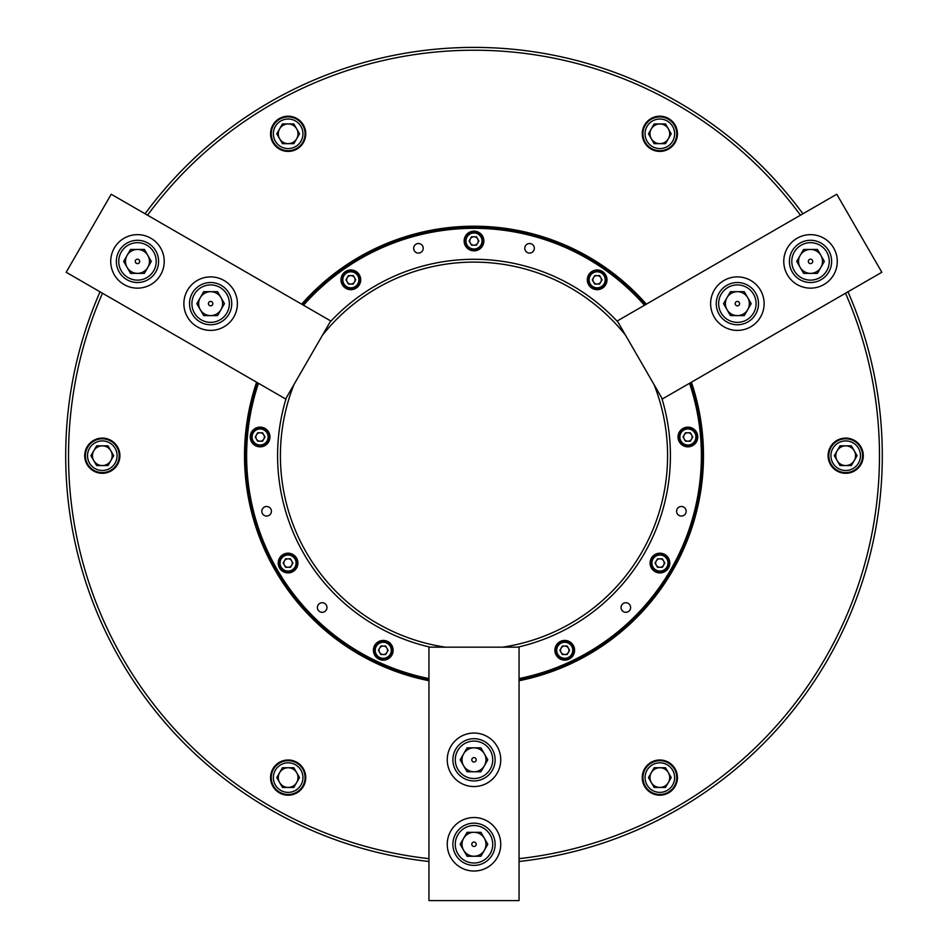<?xml version="1.0" encoding="UTF-8"?>
<svg xmlns="http://www.w3.org/2000/svg" width="948" height="948" viewBox="0 0 948 948"><rect width="100%" height="100%" fill="white"/><g stroke="black" fill="none" stroke-linecap="round" stroke-linejoin="round"><path stroke-width="1.42" d="M428.946 680.723A229.487 229.487 0 0 1 256.6 382.198M257.216 382.565A228.788 228.788 0 0 0 428.946 680M519.054 858.663A405.483 405.483 0 0 0 845.509 293.228M847.962 291.818A408.292 408.292 0 0 1 519.054 861.495M305.754 133.798A17.597 17.597 0 0 0 288.156 116.201A17.597 17.597 0 0 0 270.559 133.798A17.597 17.597 0 0 0 288.156 151.407A17.597 17.597 0 0 0 305.754 133.798M119.91 455.692A17.597 17.597 0 0 0 102.313 438.094A17.597 17.597 0 0 0 84.716 455.692A17.597 17.597 0 0 0 102.313 473.301A17.597 17.597 0 0 0 119.91 455.692M305.754 777.585A17.597 17.597 0 0 0 288.156 759.988A17.597 17.597 0 0 0 270.559 777.585A17.597 17.597 0 0 0 288.156 795.194A17.597 17.597 0 0 0 305.754 777.585M677.441 777.585A17.597 17.597 0 0 0 659.844 759.988A17.597 17.597 0 0 0 642.246 777.585A17.597 17.597 0 0 0 659.844 795.194A17.597 17.597 0 0 0 677.441 777.585M863.284 455.692A17.597 17.597 0 0 0 845.687 438.094A17.597 17.597 0 0 0 828.09 455.692A17.597 17.597 0 0 0 845.687 473.301A17.597 17.597 0 0 0 863.284 455.692M677.441 133.798A17.597 17.597 0 0 0 659.844 116.201A17.597 17.597 0 0 0 642.246 133.798A17.597 17.597 0 0 0 659.844 151.407A17.597 17.597 0 0 0 677.441 133.798M519.054 680A228.788 228.788 0 0 0 690.784 382.565M428.946 861.495A408.292 408.292 0 0 1 100.038 291.818M145.091 213.774A408.292 408.292 0 0 1 802.909 213.774M301.654 304.166A229.487 229.487 0 0 1 646.346 304.166M800.456 215.196A405.483 405.483 0 0 0 147.544 215.196M102.491 293.228A405.483 405.483 0 0 0 428.946 858.663M691.4 382.198A229.487 229.487 0 0 1 519.054 680.723M645.73 304.521A228.788 228.788 0 0 0 302.27 304.521M430.285 647.176A196.402 196.402 0 0 1 286.32 397.816M330.034 322.095A196.402 196.402 0 0 1 617.966 322.095M661.68 397.816A196.402 196.402 0 0 1 517.715 647.176M502.511 647.176A193.593 193.593 0 0 0 654.084 384.651M625.562 335.26A193.593 193.593 0 0 0 322.439 335.26M293.916 384.651A193.593 193.593 0 0 0 445.489 647.176M271.401 511.268A4.787 4.787 0 0 0 266.613 506.481A4.787 4.787 0 0 0 261.826 511.268A4.787 4.787 0 0 0 266.613 516.056A4.787 4.787 0 0 0 271.401 511.268M326.965 607.514A4.787 4.787 0 0 0 322.178 602.727A4.787 4.787 0 0 0 317.39 607.514A4.787 4.787 0 0 0 322.178 612.301A4.787 4.787 0 0 0 326.965 607.514M630.61 607.514A4.787 4.787 0 0 0 625.822 602.727A4.787 4.787 0 0 0 621.035 607.514A4.787 4.787 0 0 0 625.822 612.301A4.787 4.787 0 0 0 630.61 607.514M686.174 511.268A4.787 4.787 0 0 0 681.387 506.481A4.787 4.787 0 0 0 676.599 511.268A4.787 4.787 0 0 0 681.387 516.056A4.787 4.787 0 0 0 686.174 511.268M269.967 436.981A9.859 9.859 0 0 0 260.108 427.133A9.859 9.859 0 0 0 250.248 436.981A9.859 9.859 0 0 0 260.108 446.84A9.859 9.859 0 0 0 269.967 436.981M393.112 650.292A9.859 9.859 0 0 0 383.265 640.433A9.859 9.859 0 0 0 373.405 650.292A9.859 9.859 0 0 0 383.265 660.14A9.859 9.859 0 0 0 393.112 650.292M297.909 563.053A9.859 9.859 0 0 0 288.062 553.194A9.859 9.859 0 0 0 278.202 563.053A9.859 9.859 0 0 0 288.062 572.912A9.859 9.859 0 0 0 297.909 563.053M574.595 650.292A9.859 9.859 0 0 0 564.735 640.433A9.859 9.859 0 0 0 554.888 650.292A9.859 9.859 0 0 0 564.735 660.14A9.859 9.859 0 0 0 574.595 650.292M697.752 436.981A9.859 9.859 0 0 0 687.893 427.133A9.859 9.859 0 0 0 678.033 436.981A9.859 9.859 0 0 0 687.893 446.84A9.859 9.859 0 0 0 697.752 436.981M669.798 563.053A9.859 9.859 0 0 0 659.938 553.194A9.859 9.859 0 0 0 650.091 563.053A9.859 9.859 0 0 0 659.938 572.912A9.859 9.859 0 0 0 669.798 563.053M258.46 383.276A227.378 227.378 0 0 0 428.946 678.567M519.054 678.567A227.378 227.378 0 0 0 689.54 383.276M534.352 248.305A4.787 4.787 0 0 0 529.565 243.518A4.787 4.787 0 0 0 524.789 248.305A4.787 4.787 0 0 0 529.565 253.092A4.787 4.787 0 0 0 534.352 248.305M423.211 248.305A4.787 4.787 0 0 0 418.435 243.518A4.787 4.787 0 0 0 413.648 248.305A4.787 4.787 0 0 0 418.435 253.092A4.787 4.787 0 0 0 423.211 248.305M607.004 279.814A9.859 9.859 0 0 0 597.157 269.967A9.859 9.859 0 0 0 587.298 279.814A9.859 9.859 0 0 0 597.157 289.673A9.859 9.859 0 0 0 607.004 279.814M360.702 279.814A9.859 9.859 0 0 0 350.843 269.967A9.859 9.859 0 0 0 340.996 279.814A9.859 9.859 0 0 0 350.843 289.673A9.859 9.859 0 0 0 360.702 279.814M483.859 240.993A9.859 9.859 0 0 0 474 231.134A9.859 9.859 0 0 0 464.141 240.993A9.859 9.859 0 0 0 474 250.841A9.859 9.859 0 0 0 483.859 240.993M644.486 305.244A227.378 227.378 0 0 0 303.514 305.244M651.312 128.881A9.859 9.859 0 0 0 659.844 143.658A9.859 9.859 0 0 0 668.376 128.881A9.859 9.859 0 0 0 649.984 133.798A9.859 9.859 0 0 0 651.312 138.728M279.624 138.728A9.859 9.859 0 0 0 296.688 138.728A9.859 9.859 0 0 0 288.156 123.951A9.859 9.859 0 0 0 283.227 142.342A9.859 9.859 0 0 0 288.156 143.658M279.624 772.667A9.859 9.859 0 0 0 288.156 787.444A9.859 9.859 0 0 0 296.688 772.667A9.859 9.859 0 0 0 278.297 777.585A9.859 9.859 0 0 0 279.624 782.515M651.312 782.515A9.859 9.859 0 0 0 668.376 782.515A9.859 9.859 0 0 0 659.844 767.738A9.859 9.859 0 0 0 654.914 786.129A9.859 9.859 0 0 0 659.844 787.444M447.255 844.289A26.745 26.745 0 0 0 474 871.034A26.745 26.745 0 0 0 500.745 844.289A26.745 26.745 0 0 0 474 817.532A26.745 26.745 0 0 0 447.255 844.289M447.255 759.81A26.745 26.745 0 0 0 474 786.556A26.745 26.745 0 0 0 500.745 759.81A26.745 26.745 0 0 0 474 733.053A26.745 26.745 0 0 0 447.255 759.81M519.054 647.176L519.054 900.6L428.946 900.6L428.946 647.176L519.054 647.176M668.376 138.728A9.859 9.859 0 0 0 668.376 128.881M645.067 133.798A14.789 14.789 0 0 0 659.844 148.587A14.789 14.789 0 0 0 674.632 133.798A14.789 14.789 0 0 0 659.844 119.021A14.789 14.789 0 0 0 645.067 133.798M676.742 133.798A16.898 16.898 0 0 1 659.844 150.696A16.898 16.898 0 0 1 642.945 133.798A16.898 16.898 0 0 1 659.844 116.912A16.898 16.898 0 0 1 676.742 133.798M665.532 123.951L654.156 123.951L648.468 133.798L654.156 143.658L665.532 143.658L671.231 133.798L665.532 123.951M463.631 838.305A11.969 11.969 0 0 0 474 856.245A11.969 11.969 0 0 0 484.369 838.305A11.969 11.969 0 0 0 463.631 838.305M476.216 844.289A2.216 2.216 0 0 0 474 842.073A2.216 2.216 0 0 0 471.784 844.289A2.216 2.216 0 0 0 474 846.493A2.216 2.216 0 0 0 476.216 844.289M455.277 844.289A18.723 18.723 0 0 0 474 863.012A18.723 18.723 0 0 0 492.723 844.289A18.723 18.723 0 0 0 474 825.554A18.723 18.723 0 0 0 455.277 844.289M495.117 844.289A21.117 21.117 0 0 1 474 865.405A21.117 21.117 0 0 1 452.883 844.289A21.117 21.117 0 0 1 474 823.16A21.117 21.117 0 0 1 495.117 844.289M480.909 832.32L467.091 832.32L460.183 844.289L467.091 856.245L480.909 856.245L487.817 844.289L480.909 832.32M463.631 753.826A11.969 11.969 0 0 0 474 771.779A11.969 11.969 0 0 0 484.369 753.826A11.969 11.969 0 0 0 463.631 753.826M476.216 759.81A2.216 2.216 0 0 0 474 757.594A2.216 2.216 0 0 0 471.784 759.81A2.216 2.216 0 0 0 474 762.026A2.216 2.216 0 0 0 476.216 759.81M455.277 759.81A18.723 18.723 0 0 0 474 778.533A18.723 18.723 0 0 0 492.723 759.81A18.723 18.723 0 0 0 474 741.087A18.723 18.723 0 0 0 455.277 759.81M495.117 759.81A21.117 21.117 0 0 1 474 780.927A21.117 21.117 0 0 1 452.883 759.81A21.117 21.117 0 0 1 474 738.693A21.117 21.117 0 0 1 495.117 759.81M480.909 747.842L467.091 747.842L460.183 759.81L467.091 771.779L480.909 771.779L487.817 759.81L480.909 747.842M601.376 279.814A4.219 4.219 0 0 1 593.495 281.935A4.219 4.219 0 0 1 597.157 275.595A4.219 4.219 0 0 1 601.376 279.814M605.179 279.814A8.022 8.022 0 0 0 597.157 271.792A8.022 8.022 0 0 0 589.123 279.814A8.022 8.022 0 0 0 597.157 287.848A8.022 8.022 0 0 0 605.179 279.814M587.997 279.814A9.148 9.148 0 0 1 597.157 270.666A9.148 9.148 0 0 1 606.305 279.814A9.148 9.148 0 0 1 597.157 288.974A9.148 9.148 0 0 1 587.997 279.814M594.716 284.044L599.586 284.044L602.027 279.814L599.586 275.595L594.716 275.595L592.275 279.814L594.716 284.044M478.219 240.993A4.219 4.219 0 0 1 470.338 243.103A4.219 4.219 0 0 1 474 236.763A4.219 4.219 0 0 1 478.219 240.993M482.022 240.993A8.022 8.022 0 0 0 474 232.959A8.022 8.022 0 0 0 465.978 240.993A8.022 8.022 0 0 0 474 249.016A8.022 8.022 0 0 0 482.022 240.993M464.852 240.993A9.148 9.148 0 0 1 474 231.833A9.148 9.148 0 0 1 483.148 240.993A9.148 9.148 0 0 1 474 250.142A9.148 9.148 0 0 1 464.852 240.993M471.559 245.212L476.441 245.212L478.882 240.993L476.441 236.763L471.559 236.763L469.118 240.993L471.559 245.212M355.073 279.814A4.219 4.219 0 0 1 347.193 281.935A4.219 4.219 0 0 1 350.843 275.595A4.219 4.219 0 0 1 355.073 279.814M358.877 279.814A8.022 8.022 0 0 0 350.843 271.792A8.022 8.022 0 0 0 342.821 279.814A8.022 8.022 0 0 0 350.843 287.848A8.022 8.022 0 0 0 358.877 279.814M341.695 279.814A9.148 9.148 0 0 1 350.843 270.666A9.148 9.148 0 0 1 360.003 279.814A9.148 9.148 0 0 1 350.843 288.974A9.148 9.148 0 0 1 341.695 279.814M348.414 284.044L353.284 284.044L355.725 279.814L353.284 275.595L348.414 275.595L345.973 279.814L348.414 284.044M657.829 566.714A4.219 4.219 0 0 1 659.938 558.822A4.219 4.219 0 0 1 663.6 565.162A4.219 4.219 0 0 1 657.829 566.714M655.933 569.997A8.022 8.022 0 0 0 666.894 567.058A8.022 8.022 0 0 0 663.956 556.097A8.022 8.022 0 0 0 652.994 559.036A8.022 8.022 0 0 0 655.933 569.997M664.512 555.125A9.148 9.148 0 0 1 667.866 567.627A9.148 9.148 0 0 1 655.364 570.98A9.148 9.148 0 0 1 652.023 558.479A9.148 9.148 0 0 1 664.512 555.125M657.509 558.822L655.068 563.053L657.509 567.271L662.379 567.271L664.821 563.053L662.379 558.822L657.509 558.822M285.941 559.391A4.219 4.219 0 0 1 291.711 565.162A4.219 4.219 0 0 1 284.4 565.162A4.219 4.219 0 0 1 285.941 559.391M284.044 556.097A8.022 8.022 0 0 0 281.106 567.058A8.022 8.022 0 0 0 292.067 569.997A8.022 8.022 0 0 0 295.006 559.036A8.022 8.022 0 0 0 284.044 556.097M292.636 570.98A9.148 9.148 0 0 1 280.134 567.627A9.148 9.148 0 0 1 283.488 555.125A9.148 9.148 0 0 1 295.977 558.479A9.148 9.148 0 0 1 292.636 570.98M292.932 563.053L290.491 558.822L285.621 558.822L283.179 563.053L285.621 567.271L290.491 567.271L292.932 563.053M685.783 440.642A4.219 4.219 0 0 1 687.893 432.762A4.219 4.219 0 0 1 691.554 439.102A4.219 4.219 0 0 1 685.783 440.642M683.875 443.937A8.022 8.022 0 0 0 694.837 440.998A8.022 8.022 0 0 0 691.898 430.036A8.022 8.022 0 0 0 680.937 432.975A8.022 8.022 0 0 0 683.875 443.937M692.467 429.053A9.148 9.148 0 0 1 695.82 441.555A9.148 9.148 0 0 1 683.318 444.908A9.148 9.148 0 0 1 679.965 432.406A9.148 9.148 0 0 1 692.467 429.053M685.451 432.762L683.01 436.981L685.451 441.211L690.334 441.211L692.763 436.981L690.334 432.762L685.451 432.762M381.143 646.631A4.219 4.219 0 0 1 386.914 652.402A4.219 4.219 0 0 1 379.603 652.402A4.219 4.219 0 0 1 381.143 646.631M379.247 643.337A8.022 8.022 0 0 0 376.309 654.298A8.022 8.022 0 0 0 387.27 657.237A8.022 8.022 0 0 0 390.209 646.275A8.022 8.022 0 0 0 379.247 643.337M387.839 658.208A9.148 9.148 0 0 1 375.337 654.867A9.148 9.148 0 0 1 378.69 642.365A9.148 9.148 0 0 1 391.18 645.718A9.148 9.148 0 0 1 387.839 658.208M388.135 650.292L385.694 646.062L380.823 646.062L378.382 650.292L380.823 654.511L385.694 654.511L388.135 650.292M220.991 297.66A11.969 11.969 0 0 0 200.265 297.66A11.969 11.969 0 0 0 210.634 315.613A11.969 11.969 0 0 0 220.991 297.66M209.52 305.552A2.216 2.216 0 0 0 212.553 304.746A2.216 2.216 0 0 0 211.736 301.725A2.216 2.216 0 0 0 208.714 302.531A2.216 2.216 0 0 0 209.52 305.552M219.995 287.422A18.723 18.723 0 0 0 194.411 294.283A18.723 18.723 0 0 0 201.272 319.855A18.723 18.723 0 0 0 226.845 313.006A18.723 18.723 0 0 0 219.995 287.422M200.075 321.929A21.117 21.117 0 0 1 192.337 293.086A21.117 21.117 0 0 1 221.192 285.348A21.117 21.117 0 0 1 228.918 314.203A21.117 21.117 0 0 1 200.075 321.929M217.542 315.613L224.451 303.644L217.542 291.676L203.725 291.676L196.817 303.644L203.725 315.613L217.542 315.613M737.366 315.613A11.969 11.969 0 0 0 747.735 297.66A11.969 11.969 0 0 0 727.009 297.66A11.969 11.969 0 0 0 737.366 315.613M736.264 301.725A2.216 2.216 0 0 0 735.447 304.746A2.216 2.216 0 0 0 738.48 305.552A2.216 2.216 0 0 0 739.286 302.531A2.216 2.216 0 0 0 736.264 301.725M746.728 319.855A18.723 18.723 0 0 0 753.589 294.283A18.723 18.723 0 0 0 728.005 287.422A18.723 18.723 0 0 0 721.155 313.006A18.723 18.723 0 0 0 746.728 319.855M726.808 285.348A21.117 21.117 0 0 1 755.663 293.086A21.117 21.117 0 0 1 747.925 321.929A21.117 21.117 0 0 1 719.082 314.203A21.117 21.117 0 0 1 726.808 285.348M723.549 303.644L730.458 315.613L744.275 315.613L751.183 303.644L744.275 291.676L730.458 291.676L723.549 303.644M147.841 255.415A11.969 11.969 0 0 0 127.115 255.415A11.969 11.969 0 0 0 137.472 273.368A11.969 11.969 0 0 0 147.841 255.415M136.37 263.319A2.216 2.216 0 0 0 139.392 262.513A2.216 2.216 0 0 0 138.586 259.491A2.216 2.216 0 0 0 135.552 260.297A2.216 2.216 0 0 0 136.37 263.319M146.833 245.188A18.723 18.723 0 0 0 121.261 252.038A18.723 18.723 0 0 0 128.11 277.622A18.723 18.723 0 0 0 153.695 270.773A18.723 18.723 0 0 0 146.833 245.188M126.913 279.696A21.117 21.117 0 0 1 119.187 250.841A21.117 21.117 0 0 1 148.03 243.115A21.117 21.117 0 0 1 155.768 271.958A21.117 21.117 0 0 1 126.913 279.696M144.38 273.368L151.289 261.399L144.38 249.443L130.563 249.443L123.655 261.399L130.563 273.368L144.38 273.368M810.528 273.368A11.969 11.969 0 0 0 820.885 255.415A11.969 11.969 0 0 0 800.159 255.415A11.969 11.969 0 0 0 810.528 273.368M809.414 259.491A2.216 2.216 0 0 0 808.608 262.513A2.216 2.216 0 0 0 811.63 263.319A2.216 2.216 0 0 0 812.448 260.297A2.216 2.216 0 0 0 809.414 259.491M819.89 277.622A18.723 18.723 0 0 0 826.739 252.038A18.723 18.723 0 0 0 801.167 245.188A18.723 18.723 0 0 0 794.305 270.773A18.723 18.723 0 0 0 819.89 277.622M799.97 243.115A21.117 21.117 0 0 1 828.813 250.841A21.117 21.117 0 0 1 821.087 279.696A21.117 21.117 0 0 1 792.232 271.958A21.117 21.117 0 0 1 799.97 243.115M796.711 261.399L803.62 273.368L817.437 273.368L824.345 261.399L817.437 249.443L803.62 249.443L796.711 261.399M150.851 238.232A26.745 26.745 0 0 0 114.305 248.032A26.745 26.745 0 0 0 124.105 284.566A26.745 26.745 0 0 0 160.639 274.778A26.745 26.745 0 0 0 150.851 238.232M224.012 280.478A26.745 26.745 0 0 0 187.467 290.266A26.745 26.745 0 0 0 197.255 326.811A26.745 26.745 0 0 0 233.801 317.011A26.745 26.745 0 0 0 224.012 280.478M285.644 398.978L66.17 272.266L111.224 194.233L330.698 320.945L285.644 398.978M823.895 284.566A26.745 26.745 0 0 0 833.695 248.032A26.745 26.745 0 0 0 797.15 238.232A26.745 26.745 0 0 0 787.361 274.778A26.745 26.745 0 0 0 823.895 284.566M750.745 326.811A26.745 26.745 0 0 0 760.533 290.266A26.745 26.745 0 0 0 723.988 280.478A26.745 26.745 0 0 0 714.2 317.011A26.745 26.745 0 0 0 750.745 326.811M617.302 320.945L836.776 194.233L881.83 272.266L662.356 398.978L617.302 320.945M562.626 653.942A4.219 4.219 0 0 1 564.735 646.062A4.219 4.219 0 0 1 568.397 652.402A4.219 4.219 0 0 1 562.626 653.942M560.73 657.237A8.022 8.022 0 0 0 571.691 654.298A8.022 8.022 0 0 0 568.753 643.337A8.022 8.022 0 0 0 557.791 646.275A8.022 8.022 0 0 0 560.73 657.237M569.31 642.365A9.148 9.148 0 0 1 572.663 654.867A9.148 9.148 0 0 1 560.161 658.208A9.148 9.148 0 0 1 556.82 645.718A9.148 9.148 0 0 1 569.31 642.365M562.306 646.062L559.865 650.292L562.306 654.511L567.177 654.511L569.618 650.292L567.177 646.062L562.306 646.062M257.998 433.331A4.219 4.219 0 0 1 263.769 439.102A4.219 4.219 0 0 1 256.446 439.102A4.219 4.219 0 0 1 257.998 433.331M256.102 430.036A8.022 8.022 0 0 0 253.163 440.998A8.022 8.022 0 0 0 264.125 443.937A8.022 8.022 0 0 0 267.063 432.975A8.022 8.022 0 0 0 256.102 430.036M264.682 444.908A9.148 9.148 0 0 1 252.18 441.555A9.148 9.148 0 0 1 255.533 429.053A9.148 9.148 0 0 1 268.035 432.406A9.148 9.148 0 0 1 264.682 444.908M264.99 436.981L262.549 432.762L257.666 432.762L255.237 436.981L257.666 441.211L262.549 441.211L264.99 436.981M845.687 445.844A9.859 9.859 0 0 0 837.155 460.621A9.859 9.859 0 0 0 854.231 460.621A9.859 9.859 0 0 0 845.687 445.844M838.305 442.894A14.789 14.789 0 0 0 832.889 463.086A14.789 14.789 0 0 0 853.082 468.502A14.789 14.789 0 0 0 858.497 448.309A14.789 14.789 0 0 0 838.305 442.894M854.136 470.327A16.898 16.898 0 0 1 831.064 464.141A16.898 16.898 0 0 1 837.238 441.069A16.898 16.898 0 0 1 860.322 447.255A16.898 16.898 0 0 1 854.136 470.327M857.075 455.692L851.387 445.844L839.999 445.844L834.311 455.692L839.999 465.551L851.387 465.551L857.075 455.692M668.376 772.667A9.859 9.859 0 0 0 659.844 767.738M667.238 764.787A14.789 14.789 0 0 0 647.046 770.203A14.789 14.789 0 0 0 652.449 790.395A14.789 14.789 0 0 0 672.653 784.98A14.789 14.789 0 0 0 667.238 764.787M651.395 792.22A16.898 16.898 0 0 1 645.209 769.148A16.898 16.898 0 0 1 668.293 762.962A16.898 16.898 0 0 1 674.478 786.034A16.898 16.898 0 0 1 651.395 792.22M665.532 787.444L671.231 777.585L665.532 767.738L654.156 767.738L648.468 777.585L654.156 787.444L665.532 787.444M296.688 782.515A9.859 9.859 0 0 0 296.688 772.667M302.933 777.585A14.789 14.789 0 0 0 288.156 762.808A14.789 14.789 0 0 0 273.368 777.585A14.789 14.789 0 0 0 288.156 792.374A14.789 14.789 0 0 0 302.933 777.585M271.258 777.585A16.898 16.898 0 0 1 288.156 760.699A16.898 16.898 0 0 1 305.055 777.585A16.898 16.898 0 0 1 288.156 794.483A16.898 16.898 0 0 1 271.258 777.585M282.468 787.444L293.844 787.444L299.532 777.585L293.844 767.738L282.468 767.738L276.769 777.585L282.468 787.444M102.313 465.551A9.859 9.859 0 0 0 110.845 450.774A9.859 9.859 0 0 0 93.769 450.774A9.859 9.859 0 0 0 102.313 465.551M109.695 468.502A14.789 14.789 0 0 0 115.111 448.309A14.789 14.789 0 0 0 94.918 442.894A14.789 14.789 0 0 0 89.503 463.086A14.789 14.789 0 0 0 109.695 468.502M93.864 441.069A16.898 16.898 0 0 1 116.936 447.255A16.898 16.898 0 0 1 110.762 470.327A16.898 16.898 0 0 1 87.678 464.141A16.898 16.898 0 0 1 93.864 441.069M90.925 455.692L96.613 465.551L108.001 465.551L113.689 455.692L108.001 445.844L96.613 445.844L90.925 455.692M296.688 128.881A9.859 9.859 0 0 0 288.156 123.951M280.762 146.608A14.789 14.789 0 0 0 300.954 141.193A14.789 14.789 0 0 0 295.551 121A14.789 14.789 0 0 0 275.347 126.416A14.789 14.789 0 0 0 280.762 146.608M296.606 119.175A16.898 16.898 0 0 1 302.791 142.247A16.898 16.898 0 0 1 279.707 148.433A16.898 16.898 0 0 1 273.522 125.361A16.898 16.898 0 0 1 296.606 119.175M282.468 123.951L276.769 133.798L282.468 143.658L293.844 143.658L299.532 133.798L293.844 123.951L282.468 123.951"/></g></svg>

